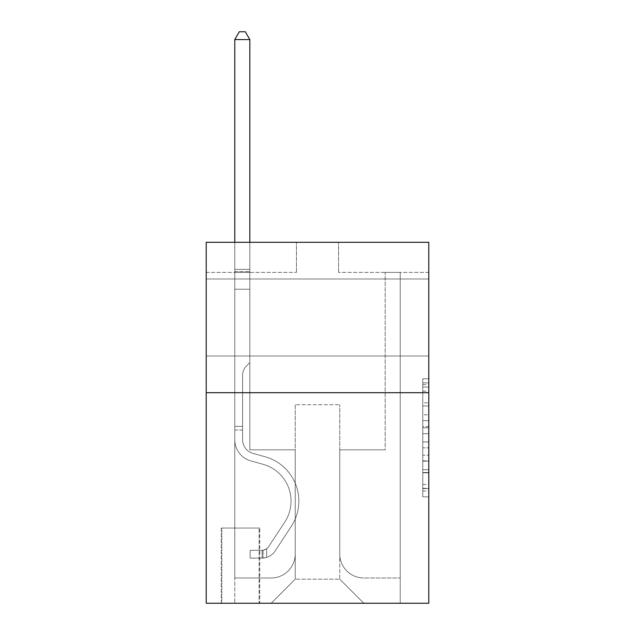<?xml version="1.0" encoding="UTF-8"?>
<svg xmlns="http://www.w3.org/2000/svg" width="635" height="635" viewBox="0 0 635 635"><rect width="100%" height="100%" fill="white"/><g stroke="black" fill="none" stroke-linecap="round" stroke-linejoin="round"><path stroke-width="0.48" stroke-dasharray="3.17 2.38" d="M422.775 414.79L422.775 433.681L428.792 433.681L428.792 490.958L428.792 384.675L428.792 433.681L422.775 433.681L422.775 382.897L422.775 496.864L422.775 378.77L422.775 488.601L428.792 488.601L422.775 488.601L428.792 488.601L422.775 488.601L422.775 469.702L422.775 496.864L428.792 496.864L428.792 378.77L428.792 488.299L428.792 441.952L422.775 441.952L428.792 441.952L428.792 469.702L428.792 387.032L422.775 387.032L428.792 387.032L428.792 496.864L428.792 384.675L428.792 496.864L422.775 496.864L422.775 378.77L428.792 378.77L428.792 384.675L428.792 378.77L428.792 384.675L428.792 378.77L428.792 382.897L428.792 378.77L422.775 378.77L422.775 387.032L428.792 387.032L422.775 387.032L422.775 414.79L428.792 414.79M428.792 317.5L428.792 278.995L428.792 317.5M206.208 317.5L206.208 278.995L206.208 317.5M259.747 528.05L221.25 528.05L259.747 528.05L259.747 603.25L221.25 603.25L259.747 603.25M221.25 528.05L221.25 603.25M428.792 426.593L428.792 420.695L428.792 426.593L422.775 426.593L422.775 402.828L422.775 472.805L422.775 455.231L428.792 455.231L422.775 455.231L422.775 496.864L428.792 496.864L422.775 496.864L428.792 496.864L422.775 496.864L422.775 378.77L428.792 378.77L422.775 378.77L428.792 378.77L422.775 378.77L422.775 426.593L428.792 426.593M428.792 392.7L428.792 603.25L206.208 603.25L206.208 392.7L428.792 392.7L428.792 242.3L338.558 242.3L428.792 242.3L428.792 272.383L428.792 242.3L206.208 242.3L296.442 242.3L206.208 242.3L206.208 392.7L428.792 392.7L206.208 392.7M428.792 272.383L338.558 272.383L428.792 272.383M385.175 272.383L400.217 272.383L385.175 272.383L400.217 272.383L385.175 272.383L400.217 272.383L385.175 272.383L400.217 272.383L385.175 272.383L400.217 272.383L385.175 272.383L400.217 272.383L385.175 272.383L400.217 272.383L385.175 272.383L400.217 272.383L385.175 272.383L385.175 449.85L339.757 449.85L339.757 579.183L295.243 579.183L339.757 579.183L363.823 603.25L400.217 603.25L400.217 272.383L400.217 603.25L271.177 603.25L363.823 603.25L339.757 579.183L363.823 603.25L339.757 579.183L339.757 404.725L339.757 553.918A24.066 24.066 0 0 0 363.823 577.985L400.217 577.985L400.217 272.383L400.217 577.985L400.217 272.383L400.217 577.985L400.217 272.383L400.217 577.985L400.217 272.383L400.217 577.985L400.217 272.383L400.217 577.985L400.217 272.383L400.217 577.985L363.823 577.985A24.066 24.066 0 0 1 339.757 553.918A24.066 24.066 0 0 0 363.823 577.985A24.066 24.066 0 0 1 339.757 553.918A24.066 24.066 0 0 0 363.823 577.985A24.066 24.066 0 0 1 339.757 553.918A24.066 24.066 0 0 0 363.823 577.985A24.066 24.066 0 0 1 339.757 553.918A24.066 24.066 0 0 0 363.823 577.985A24.066 24.066 0 0 1 339.757 553.918A24.066 24.066 0 0 0 363.823 577.985A24.066 24.066 0 0 1 339.757 553.918A24.066 24.066 0 0 0 363.823 577.985A24.066 24.066 0 0 1 339.757 553.918L339.757 449.85L339.757 553.918L339.757 449.85L339.757 553.918L339.757 449.85L339.757 553.918L339.757 449.85L339.757 553.918L339.757 449.85L339.757 553.918L339.757 449.85L339.757 553.918L339.757 449.85L385.175 449.85L339.757 449.85L385.175 449.85L339.757 449.85L385.175 449.85L339.757 449.85L385.175 449.85L339.757 449.85L385.175 449.85L339.757 449.85L385.175 449.85L339.757 449.85L385.175 449.85L339.757 449.85L385.175 449.85L385.175 272.383M206.208 272.383L296.442 272.383L206.208 272.383L206.208 242.3L206.208 272.383M234.783 272.383L249.825 272.383L234.783 272.383L249.825 272.383L234.783 272.383L249.825 272.383L234.783 272.383L249.825 272.383L234.783 272.383L249.825 272.383L234.783 272.383L249.825 272.383L234.783 272.383L249.825 272.383L234.783 272.383L249.825 272.383L234.783 272.383L234.783 603.25L271.177 603.25L295.243 579.183L295.243 449.85L249.825 449.85L249.825 272.383L249.825 449.85L249.825 272.383L249.825 449.85L249.825 272.383L249.825 449.85L249.825 272.383L249.825 449.85L249.825 272.383L249.825 449.85L249.825 272.383L249.825 449.85L249.825 272.383L249.825 449.85L249.825 272.383L249.825 449.85L295.243 449.85L249.825 449.85L295.243 449.85L249.825 449.85L295.243 449.85L249.825 449.85L295.243 449.85L249.825 449.85L295.243 449.85L249.825 449.85L295.243 449.85L249.825 449.85L295.243 449.85L249.825 449.85L295.243 449.85L295.243 579.183L271.177 603.25L295.243 579.183L271.177 603.25L234.783 603.25L234.783 272.383L234.783 577.985L271.177 577.985A24.066 24.066 0 0 0 295.243 553.918L295.243 449.85L295.243 553.918A24.066 24.066 0 0 1 271.177 577.985A24.066 24.066 0 0 0 295.243 553.918A24.066 24.066 0 0 1 271.177 577.985A24.066 24.066 0 0 0 295.243 553.918A24.066 24.066 0 0 1 271.177 577.985A24.066 24.066 0 0 0 295.243 553.918A24.066 24.066 0 0 1 271.177 577.985A24.066 24.066 0 0 0 295.243 553.918A24.066 24.066 0 0 1 271.177 577.985A24.066 24.066 0 0 0 295.243 553.918A24.066 24.066 0 0 1 271.177 577.985A24.066 24.066 0 0 0 295.243 553.918A24.066 24.066 0 0 1 271.177 577.985L234.783 577.985L271.177 577.985L234.783 577.985L271.177 577.985L234.783 577.985L271.177 577.985L234.783 577.985L271.177 577.985L234.783 577.985L271.177 577.985L234.783 577.985L271.177 577.985L234.783 577.985L234.783 272.383M221.845 603.25L259.144 603.25L221.845 603.25L221.845 528.05L259.144 528.05L259.144 603.25L259.144 528.05L221.845 528.05L221.845 603.25M295.243 404.725L295.243 579.183L295.243 404.725L339.757 404.725L295.243 404.725M338.558 272.383L338.558 242.3L338.558 272.383M296.442 272.383L296.442 242.3L296.442 272.383M422.775 433.681L428.792 433.681L422.775 433.681M422.775 382.897L422.775 378.77L422.775 382.897L428.792 382.897L422.775 382.897M422.775 472.503L422.775 447.858L422.775 472.503L428.792 472.503L422.775 472.503M422.775 447.858L422.775 441.952L428.792 441.952L422.775 441.952L422.775 447.858L428.792 447.858L422.775 447.858M422.775 402.828L422.775 387.032L422.775 402.828L428.792 402.828L422.775 402.828M422.775 378.77L428.792 378.77L422.775 378.77L422.775 384.675L422.775 378.77L428.792 378.77M422.775 496.864L428.792 496.864L422.775 496.864L422.775 490.958L422.775 496.864M234.783 429.998L234.783 39.568L234.783 289.227L234.783 39.568L249.825 39.568L249.825 269.375L249.825 39.568L234.783 39.568L239.292 31.75L245.308 31.75L239.292 31.75L234.783 39.568L234.783 289.227L234.783 39.568L249.825 39.568L245.308 31.75L249.825 39.568L249.825 289.227L234.783 289.227L234.783 39.568L239.292 31.75L245.308 31.75L239.292 31.75L234.783 39.568L234.783 289.227L249.825 289.227L249.825 362.617L246.436 366.006A13.073 13.073 -67.5 0 0 242.602 375.253A13.073 13.073 112.5 0 1 246.436 366.006L249.825 362.617L249.825 39.568L234.783 39.568L249.825 39.568L245.308 31.75L249.825 39.568L249.825 289.227L234.783 289.227L234.783 439.745A21.955 21.955 -67.5 0 0 250.849 460.899A21.955 21.955 112.5 0 1 234.783 439.745L234.783 289.227L249.825 289.227L249.825 362.617L246.436 366.006A13.073 13.073 -67.8 0 0 242.602 375.253A13.073 13.073 112.2 0 1 246.436 366.006L249.825 362.617L249.825 39.568L234.783 39.568L239.292 31.75L245.308 31.75L239.292 31.75L234.783 39.568L234.783 269.375L234.783 39.568L249.825 39.568L245.308 31.75L249.825 39.568L249.825 289.227L234.783 289.227L234.783 439.745A21.955 21.955 -67.9 0 0 250.849 460.899A21.955 21.955 112.5 0 1 234.783 439.745L234.783 289.227L249.825 289.227L249.825 362.617L246.436 366.006A13.073 13.073 -67.8 0 0 242.602 375.253A13.073 13.073 112.2 0 1 246.436 366.006L249.825 362.617L249.825 39.568L234.783 39.568L239.292 31.75L245.308 31.75L239.292 31.75L234.783 39.568L234.783 271.621L234.783 39.568L249.825 39.568L245.308 31.75L249.825 39.568L249.825 289.227L234.783 289.227L234.783 439.745A21.955 21.955 -67.9 0 0 250.849 460.899A21.955 21.955 112.5 0 1 234.783 439.745L234.783 289.227L249.825 289.227L249.825 362.617L246.436 366.006A13.073 13.073 -67.8 0 0 242.602 375.253A13.073 13.073 112.2 0 1 246.436 366.006L249.825 362.617L249.825 39.568L234.783 39.568L239.292 31.75L245.308 31.75L239.292 31.75L234.783 39.568L234.783 439.745A21.955 21.955 -67.9 0 0 250.849 460.899L263.088 464.312L250.849 460.899A21.955 21.955 112.2 0 1 234.783 439.745L234.783 289.227L249.825 289.227L249.825 362.617L246.436 366.006A13.073 13.073 -67.8 0 0 242.602 375.253A13.073 13.073 112.2 0 1 246.436 366.006L249.825 362.617L249.825 289.227L234.783 289.227L234.783 439.745A21.955 21.955 -67.9 0 0 250.849 460.899A21.955 21.955 112.2 0 1 234.783 439.745L234.783 289.227L249.825 289.227L249.825 271.621L249.825 362.617L246.436 366.006A13.073 13.073 -67.8 0 0 242.602 375.253A13.073 13.073 112.2 0 1 246.436 366.006L249.825 362.617L249.825 289.227L234.783 289.227L234.783 439.745A21.955 21.955 -67.9 0 0 250.849 460.899A21.955 21.955 112.2 0 1 234.783 439.745L234.783 289.227L249.825 289.227L249.825 269.375L249.825 362.617L246.436 366.006A13.073 13.073 -67.8 0 0 242.602 375.253A13.073 13.073 112.2 0 1 246.436 366.006L249.825 362.617L249.825 289.227L234.783 289.227L234.783 439.745A21.955 21.955 -67.9 0 0 250.849 460.899L263.088 464.312L250.849 460.899A21.955 21.955 112.2 0 1 234.783 439.745L234.783 289.227L249.825 289.227L249.825 39.568L245.308 31.75L249.825 39.568L249.825 362.617L246.436 366.006A13.073 13.073 -67.8 0 0 242.602 375.253A13.073 13.073 112.2 0 1 246.436 366.006L249.825 362.617L249.825 289.227L234.783 289.227L234.783 439.745L234.783 429.998L242.602 429.998L242.602 426.387L234.783 426.387L242.602 426.387L242.602 439.745L242.602 375.253L242.602 439.745A14.137 14.137 -67.5 0 0 252.944 453.366A14.137 14.137 112.5 0 1 242.602 439.745L242.602 375.253L242.602 439.745L242.602 426.387L234.783 426.387L242.602 426.387L242.602 439.745A14.137 14.137 -67.8 0 0 252.944 453.366A14.137 14.137 112.5 0 1 242.602 439.745L242.602 375.253L242.602 439.745A14.137 14.137 -67.8 0 0 252.944 453.366A14.137 14.137 112.5 0 1 242.602 439.745L242.602 375.253L242.602 439.745L242.602 426.387L234.783 426.387L242.602 426.387L242.602 439.745A14.137 14.137 -67.8 0 0 252.944 453.366L265.184 456.779L252.944 453.366A14.137 14.137 112.2 0 1 242.602 439.745L242.602 375.253L242.602 439.745A14.137 14.137 -67.8 0 0 252.944 453.366A14.137 14.137 112.2 0 1 242.602 439.745L242.602 375.253L242.602 439.745L242.602 426.387L234.783 426.387L242.602 426.387L242.602 439.745A14.137 14.137 -67.8 0 0 252.944 453.366A14.137 14.137 112.1 0 1 242.602 439.745L242.602 375.253L242.602 439.745A14.137 14.137 -67.8 0 0 252.944 453.366L265.184 456.779L252.944 453.366A14.137 14.137 112.2 0 1 242.602 439.745L242.602 375.253L242.602 439.745L242.602 429.998L234.783 429.998M262.152 558.125A15.938 15.938 -67.5 0 0 275.185 550.934L291.306 526.351A46.022 46.022 -67.5 0 0 265.184 456.779L252.944 453.366A14.137 14.137 112.2 0 1 242.602 439.745A14.137 14.137 -67.8 0 0 252.944 453.366A14.137 14.137 112.1 0 1 242.602 439.745A14.137 14.137 112.2 0 0 252.944 453.366L265.184 456.779A46.022 46.022 112.5 0 1 291.306 526.351A46.022 46.022 -67.5 0 0 265.184 456.779L252.944 453.366A14.137 14.137 112.2 0 1 242.602 439.745A14.137 14.137 112.1 0 0 252.944 453.366L265.184 456.779L252.944 453.366A14.137 14.137 112.2 0 1 242.602 439.745A14.137 14.137 112.2 0 0 252.944 453.366A14.137 14.137 112.1 0 1 242.602 439.745A14.137 14.137 112.2 0 0 252.944 453.366L265.184 456.779L252.944 453.366A14.137 14.137 112.2 0 1 242.602 439.745A14.137 14.137 112.1 0 0 252.944 453.366L265.184 456.779A46.022 46.022 112.2 0 1 291.306 526.351A46.022 46.022 -67.5 0 0 265.184 456.779L252.944 453.366A14.137 14.137 112.2 0 1 242.602 439.745A14.137 14.137 112.2 0 0 252.944 453.366A14.137 14.137 112.1 0 1 242.602 439.745A14.137 14.137 112.2 0 0 252.944 453.366L265.184 456.779L252.944 453.366A14.137 14.137 112.2 0 1 242.602 439.745A14.137 14.137 112.1 0 0 252.944 453.366L265.184 456.779A46.022 46.022 112.2 0 1 291.306 526.351L275.185 550.934L291.306 526.351A46.022 46.022 -67.8 0 0 265.184 456.779L252.944 453.366L265.184 456.779A46.022 46.022 112.2 0 1 291.306 526.351A46.022 46.022 -67.8 0 0 265.184 456.779L252.944 453.366L265.184 456.779A46.022 46.022 112.2 0 1 291.306 526.351A46.022 46.022 -67.9 0 0 265.184 456.779L252.944 453.366L265.184 456.779A46.022 46.022 112.2 0 1 291.306 526.351L275.185 550.934L291.306 526.351A46.022 46.022 -67.8 0 0 265.184 456.779L252.944 453.366L265.184 456.779A46.022 46.022 112.2 0 1 291.306 526.351A46.022 46.022 -67.8 0 0 265.184 456.779L252.944 453.366L265.184 456.779A46.022 46.022 112.2 0 1 291.306 526.351A46.022 46.022 -67.9 0 0 265.184 456.779A46.022 46.022 -67.8 0 1 291.306 526.351L275.185 550.934A15.938 15.938 112.5 0 1 266.668 557.387A15.938 15.938 -67.5 0 0 275.185 550.934L291.306 526.351A46.022 46.022 -67.8 0 0 265.184 456.779A46.022 46.022 -67.9 0 1 291.306 526.351L275.185 550.934L291.306 526.351A46.022 46.022 -67.8 0 0 265.184 456.779A46.022 46.022 -67.8 0 1 291.306 526.351A46.022 46.022 -67.9 0 0 265.184 456.779A46.022 46.022 -67.8 0 1 291.306 526.351L275.185 550.934L291.306 526.351A46.022 46.022 -67.8 0 0 265.184 456.779A46.022 46.022 -67.9 0 1 291.306 526.351L275.185 550.934A15.938 15.938 112.2 0 1 266.668 557.387C262.033 558.371 262.033 558.371 266.668 557.387C262.033 558.371 262.033 558.371 266.668 557.387A15.938 15.938 -67.9 0 0 275.185 550.934L291.306 526.351A46.022 46.022 -67.8 0 0 265.184 456.779A46.022 46.022 -67.8 0 1 291.306 526.351A46.022 46.022 -67.9 0 0 265.184 456.779A46.022 46.022 -67.8 0 1 291.306 526.351L275.185 550.934L291.306 526.351A46.022 46.022 -67.8 0 0 265.184 456.779A46.022 46.022 -67.9 0 1 291.306 526.351L275.185 550.934A15.938 15.938 112.2 0 1 266.668 557.387C262.033 558.371 262.033 558.371 266.668 557.387C262.033 558.371 262.033 558.371 266.668 557.387A15.938 15.938 -67.9 0 0 275.185 550.934L291.306 526.351L275.185 550.934A15.938 15.938 112.2 0 1 266.668 557.387C262.033 558.371 262.033 558.371 266.668 557.387C262.033 558.371 262.033 558.371 266.668 557.387A15.938 15.938 -67.9 0 0 275.185 550.934L291.306 526.351L275.185 550.934A15.938 15.938 112.2 0 1 266.668 557.387C262.033 558.371 262.033 558.371 266.668 557.387C262.033 558.371 262.033 558.371 266.668 557.387A15.938 15.938 -67.9 0 0 275.185 550.934L291.306 526.351L275.185 550.934A15.938 15.938 112.2 0 1 266.668 557.387C262.033 558.371 262.033 558.371 266.668 557.387C262.033 558.371 262.033 558.371 266.668 557.387A15.938 15.938 -67.9 0 0 275.185 550.934L291.306 526.351L275.185 550.934A15.938 15.938 112.2 0 1 266.668 557.387C262.033 558.371 262.033 558.371 266.668 557.387C262.033 558.371 262.033 558.371 266.668 557.387A15.938 15.938 -67.9 0 0 275.185 550.934L291.306 526.351L275.185 550.934A15.938 15.938 112.2 0 1 266.668 557.387C262.033 558.371 262.033 558.371 266.668 557.387C262.033 558.371 262.033 558.371 266.668 557.387A15.938 15.938 -67.9 0 0 275.185 550.934A15.938 15.938 -67.5 0 1 262.152 558.125L262.152 550.307A8.12 8.12 -67.5 0 0 268.645 546.648L284.774 522.065A38.203 38.203 -67.5 0 0 263.088 464.312A38.203 38.203 112.5 0 1 284.774 522.065A38.203 38.203 -67.5 0 0 263.088 464.312L250.849 460.899A21.955 21.955 112.2 0 1 234.783 439.745A21.955 21.955 -67.9 0 0 250.849 460.899A21.955 21.955 112.2 0 1 234.783 439.745A21.955 21.955 112.2 0 0 250.849 460.899L263.088 464.312L250.849 460.899A21.955 21.955 112.2 0 1 234.783 439.745A21.955 21.955 112.2 0 0 250.849 460.899L263.088 464.312L250.849 460.899A21.955 21.955 112.2 0 1 234.783 439.745A21.955 21.955 112.2 0 0 250.849 460.899A21.955 21.955 112.2 0 1 234.783 439.745A21.955 21.955 112.2 0 0 250.849 460.899L263.088 464.312A38.203 38.203 112.1 0 1 284.774 522.065A38.203 38.203 -67.5 0 0 263.088 464.312L250.849 460.899A21.955 21.955 112.2 0 1 234.783 439.745A21.955 21.955 112.2 0 0 250.849 460.899L263.088 464.312L250.849 460.899A21.955 21.955 112.2 0 1 234.783 439.745A21.955 21.955 112.2 0 0 250.849 460.899A21.955 21.955 112.2 0 1 234.783 439.745A21.955 21.955 112.2 0 0 250.849 460.899L263.088 464.312L250.849 460.899A21.955 21.955 112.2 0 1 234.783 439.745A21.955 21.955 112.2 0 0 250.849 460.899L263.088 464.312A38.203 38.203 112.1 0 1 284.774 522.065L268.645 546.648L284.774 522.065A38.203 38.203 -67.8 0 0 263.088 464.312L250.849 460.899L263.088 464.312A38.203 38.203 112.1 0 1 284.774 522.065A38.203 38.203 -67.8 0 0 263.088 464.312L250.849 460.899L263.088 464.312A38.203 38.203 112.1 0 1 284.774 522.065A38.203 38.203 -67.8 0 0 263.088 464.312L250.849 460.899L263.088 464.312A38.203 38.203 112.1 0 1 284.774 522.065L268.645 546.648L284.774 522.065A38.203 38.203 -67.8 0 0 263.088 464.312L250.849 460.899L263.088 464.312A38.203 38.203 112.1 0 1 284.774 522.065A38.203 38.203 -67.8 0 0 263.088 464.312L250.849 460.899L263.088 464.312A38.203 38.203 112.1 0 1 284.774 522.065A38.203 38.203 -67.8 0 0 263.088 464.312A38.203 38.203 -67.8 0 1 284.774 522.065L268.645 546.648A8.12 8.12 112.5 0 1 266.668 548.735C262.112 550.823 262.112 550.823 266.668 548.735C262.112 550.823 262.112 550.823 266.668 548.735A8.12 8.12 -67.5 0 0 268.645 546.648L284.774 522.065A38.203 38.203 -67.8 0 0 263.088 464.312A38.203 38.203 -67.8 0 1 284.774 522.065L268.645 546.648L284.774 522.065A38.203 38.203 -67.8 0 0 263.088 464.312A38.203 38.203 -67.8 0 1 284.774 522.065A38.203 38.203 -67.8 0 0 263.088 464.312A38.203 38.203 -67.8 0 1 284.774 522.065L268.645 546.648L284.774 522.065A38.203 38.203 -67.8 0 0 263.088 464.312A38.203 38.203 -67.8 0 1 284.774 522.065L268.645 546.648A8.12 8.12 112.1 0 1 266.668 548.735C262.112 550.823 262.112 550.823 266.668 548.735C262.112 550.823 262.112 550.823 266.668 548.735A8.12 8.12 -67.8 0 0 268.645 546.648L284.774 522.065A38.203 38.203 -67.8 0 0 263.088 464.312A38.203 38.203 -67.8 0 1 284.774 522.065A38.203 38.203 -67.8 0 0 263.088 464.312A38.203 38.203 -67.8 0 1 284.774 522.065L268.645 546.648L284.774 522.065A38.203 38.203 -67.8 0 0 263.088 464.312A38.203 38.203 -67.8 0 1 284.774 522.065L268.645 546.648A8.12 8.12 112.1 0 1 266.668 548.735C262.112 550.823 262.112 550.823 266.668 548.735C262.112 550.823 262.112 550.823 266.668 548.735A8.12 8.12 -67.8 0 0 268.645 546.648L284.774 522.065L268.645 546.648A8.12 8.12 112.1 0 1 266.668 548.735C262.112 550.823 262.112 550.823 266.668 548.735C262.112 550.823 262.112 550.823 266.668 548.735A8.12 8.12 -67.8 0 0 268.645 546.648L284.774 522.065L268.645 546.648A8.12 8.12 112.1 0 1 266.668 548.735C262.112 550.823 262.112 550.823 266.668 548.735C262.112 550.823 262.112 550.823 266.668 548.735A8.12 8.12 -67.8 0 0 268.645 546.648L284.774 522.065L268.645 546.648A8.12 8.12 112.1 0 1 266.668 548.735C262.112 550.823 262.112 550.823 266.668 548.735C262.112 550.823 262.112 550.823 266.668 548.735A8.12 8.12 -67.8 0 0 268.645 546.648L284.774 522.065L268.645 546.648A8.12 8.12 112.1 0 1 266.668 548.735C262.112 550.823 262.112 550.823 266.668 548.735C262.112 550.823 262.112 550.823 266.668 548.735A8.12 8.12 -67.8 0 0 268.645 546.648L284.774 522.065L268.645 546.648A8.12 8.12 112.1 0 1 266.668 548.735C262.112 550.823 262.112 550.823 266.668 548.735C262.112 550.823 262.112 550.823 266.668 548.735A8.12 8.12 -67.8 0 0 268.645 546.648A8.12 8.12 -67.5 0 1 262.152 550.307L262.152 558.125L250.126 558.133L262.152 558.125A15.938 15.938 -67.8 0 0 275.185 550.934A15.938 15.938 -67.8 0 1 262.152 558.125L262.152 550.307L250.126 550.315L262.152 550.307A8.12 8.12 -67.8 0 0 268.645 546.648A8.12 8.12 -67.8 0 1 262.152 550.307L262.152 558.125L250.126 558.133L250.126 550.315L250.126 558.133L262.152 558.125A15.938 15.938 -67.8 0 0 275.185 550.934A15.938 15.938 -67.8 0 1 262.152 558.125L262.152 550.307L250.126 550.315L262.152 550.307A8.12 8.12 -67.8 0 0 268.645 546.648A8.12 8.12 -67.8 0 1 262.152 550.307L262.152 558.125L250.126 558.133L250.126 550.315L250.126 558.133L262.152 558.125A15.938 15.938 -67.8 0 0 275.185 550.934A15.938 15.938 -67.8 0 1 262.152 558.125L262.152 550.307L250.126 550.315L262.152 550.307A8.12 8.12 -67.8 0 0 268.645 546.648A8.12 8.12 -67.8 0 1 262.152 550.307L262.152 558.125L250.126 558.133L250.126 550.315L250.126 558.133L262.152 558.125A15.938 15.938 -67.8 0 0 275.185 550.934A15.938 15.938 -67.8 0 1 262.152 558.125L262.152 550.307L250.126 550.315L262.152 550.307A8.12 8.12 -67.8 0 0 268.645 546.648A8.12 8.12 -67.8 0 1 262.152 550.307L262.152 558.125L250.126 558.133L250.126 550.315L250.126 558.133L262.152 558.125A15.938 15.938 -67.8 0 0 275.185 550.934A15.938 15.938 -67.8 0 1 262.152 558.125L262.152 550.307L250.126 550.315L262.152 550.307A8.12 8.12 -67.8 0 0 268.645 546.648A8.12 8.12 -67.8 0 1 262.152 550.307L262.152 558.125L250.126 558.133L250.126 550.315L250.126 558.133L262.152 558.125A15.938 15.938 -67.8 0 0 275.185 550.934A15.938 15.938 -67.8 0 1 262.152 558.125L262.152 550.307L250.126 550.315L262.152 550.307A8.12 8.12 -67.8 0 0 268.645 546.648A8.12 8.12 -67.8 0 1 262.152 550.307L262.152 558.125L250.126 558.133L250.126 550.315L250.126 558.133L262.152 558.125A15.938 15.938 -67.8 0 0 275.185 550.934A15.938 15.938 -67.8 0 1 262.152 558.125L262.152 550.307L250.126 550.315L262.152 550.307A8.12 8.12 -67.8 0 0 268.645 546.648A8.12 8.12 -67.8 0 1 262.152 550.307L262.152 558.125L250.126 558.133L250.126 550.315L250.126 558.133L262.152 558.125M234.783 242.3L234.783 39.568L249.825 39.568L234.783 39.568L239.292 31.75L245.308 31.75L239.292 31.75L234.783 39.568L234.783 269.375L234.783 39.568L249.825 39.568L245.308 31.75L249.825 39.568L249.825 269.375L249.825 39.568L234.783 39.568L239.292 31.75L245.308 31.75L239.292 31.75L234.783 39.568L249.825 39.568L245.308 31.75L249.825 39.568L249.825 242.3M250.126 550.315L261.85 550.315L250.126 550.315L250.126 558.133L250.126 550.315M234.783 269.375L234.783 271.621L234.783 269.375L249.825 269.375L234.783 269.375M266.668 557.387C262.033 558.371 262.033 558.371 266.668 557.387C262.033 558.371 262.033 558.371 266.668 557.387L266.668 548.735L266.668 557.387M249.825 39.568L245.308 31.75L239.292 31.75L234.783 39.568M422.775 469.702L428.792 469.702L422.775 469.702M422.775 460.843L428.792 460.843M422.775 405.932L428.792 405.932L422.775 405.932M422.775 384.675L428.792 384.675M422.775 490.958L428.792 490.958M422.775 484.465L428.792 484.465M422.775 391.168L428.792 391.168M422.775 427.776L428.792 427.776L422.775 427.776M422.775 461.137L428.792 461.137L422.775 461.137M422.775 472.805L428.792 472.805L422.775 472.805M422.775 420.695L428.792 420.695L422.775 420.695M234.783 271.621L249.825 271.621L234.783 271.621M206.208 278.995L428.792 278.995L206.208 278.995M206.208 356.005L428.792 356.005L206.208 356.005M422.775 488.299L428.792 488.299M422.775 488.601L428.792 488.601M422.775 387.032L428.792 387.032M263.057 550.22L263.057 558.086L263.057 550.22"/><path stroke-width="0.95" d="M428.792 392.7L428.792 603.25L206.208 603.25L206.208 242.3L428.792 242.3L428.792 392.7L206.208 392.7M249.825 242.3L249.825 39.568L234.783 39.568L234.783 242.3M234.783 39.568L239.292 31.75L245.308 31.75L249.825 39.568"/></g></svg>

